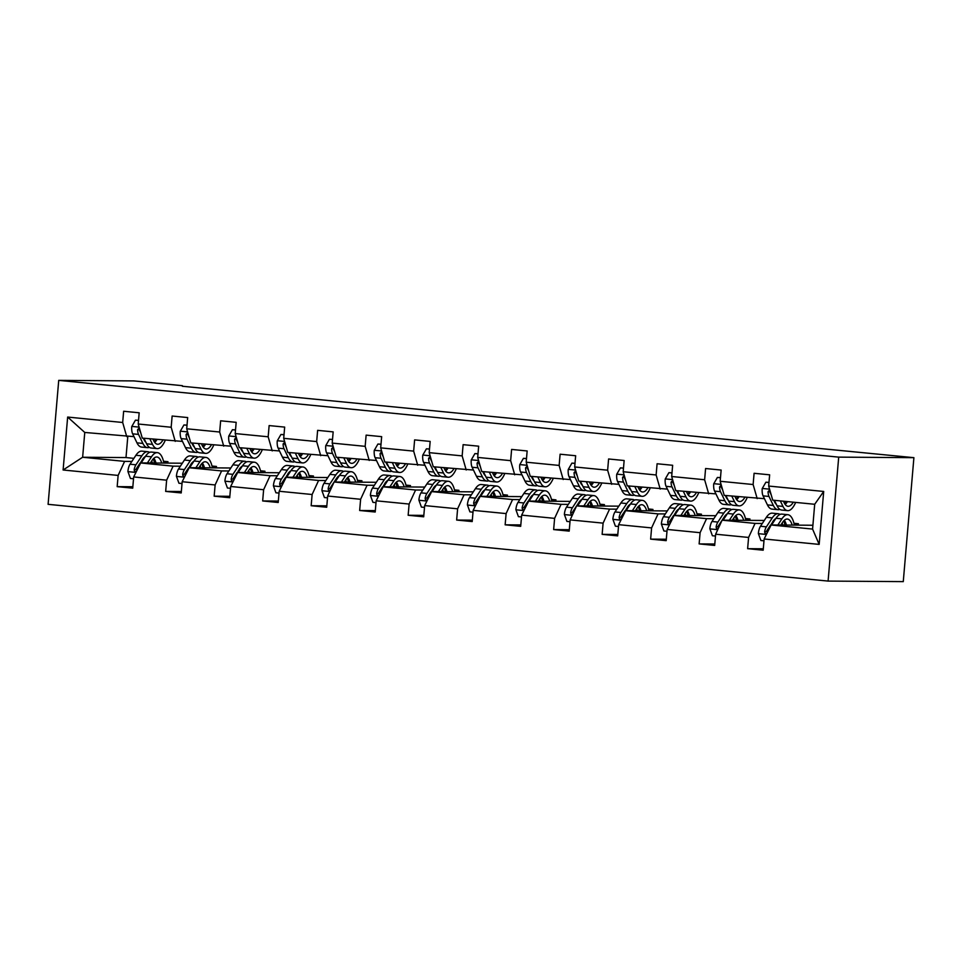 <?xml version="1.0" encoding="UTF-8"?>
<svg xmlns="http://www.w3.org/2000/svg" width="962" height="962" viewBox="0 0 962 962"><rect width="100%" height="100%" fill="white"/><g stroke="black" fill="none" stroke-linecap="round" stroke-linejoin="round"><path stroke-width="1.44" d="M838.708 457.13L913.9 457.671L903.27 581.625L828.09 581.084L48.1 504.328L58.73 380.375L838.708 457.13L828.09 581.084M812.902 525.252L770.61 524.951L812.577 529.076L819.167 544.396L764.141 538.985L763.179 550.204L747.63 548.677L763.299 548.785M775.829 518.542A21.356 7.924 -84.4 0 0 772.859 521.536L764.141 538.985M764.285 520.478L722.113 520.177L755.062 523.412L748.592 537.445L747.63 548.677M748.592 537.445L715.644 534.211L714.682 545.43L699.133 543.903L714.802 544.011M715.788 515.704L673.616 515.404L706.565 518.65L700.096 532.683L699.133 543.903M700.096 532.683L667.147 529.437L666.185 540.656L650.637 539.129L666.305 539.237M667.291 510.93L625.12 510.63L658.068 513.876L651.599 527.91L650.637 539.129M651.599 527.91L618.65 524.663L617.688 535.882L602.14 534.355L617.808 534.475M618.794 506.156L576.623 505.856L609.571 509.102L603.102 523.136L602.14 534.355M603.102 523.136L570.153 519.889L569.191 531.12L553.643 529.581L569.312 529.701M570.298 501.394L528.126 501.082L561.074 504.328L554.605 518.362L553.643 529.581M554.605 518.362L521.657 515.115L520.695 526.346L505.146 524.819L520.815 524.927M521.801 496.62L479.629 496.32L512.578 499.555L506.108 513.588L505.146 524.819M506.108 513.588L473.16 510.353L472.198 521.572L456.649 520.045L472.318 520.153M473.304 491.847L431.132 491.546L464.081 494.781L457.611 508.814L456.649 520.045M457.611 508.814L424.663 505.579L423.701 516.798L408.153 515.271L423.821 515.379M424.807 487.073L382.635 486.772L415.584 490.019L409.115 504.052L408.153 515.271M409.115 504.052L376.166 500.805L375.204 512.024L359.656 510.497L375.324 510.606M376.31 482.299L334.139 481.998L367.087 485.245L360.618 499.278L359.656 510.497M360.618 499.278L327.669 496.031L326.707 507.251L311.159 505.723L326.827 505.832M327.814 477.525L285.642 477.224L318.59 480.471L312.121 494.504L311.159 505.723M312.121 494.504L279.172 491.257L278.21 502.489L262.662 500.949L278.331 501.07M279.317 472.751L237.145 472.45L270.094 475.697L263.624 489.73L262.662 500.949M263.624 489.73L230.676 486.483L229.714 497.715L214.165 496.176L229.834 496.296M230.82 467.989L188.648 467.688L221.597 470.923L215.127 484.956L214.165 496.176M215.127 484.956L182.179 481.721L181.217 492.941L165.668 491.414L181.337 491.522M182.323 463.215L140.151 462.914L173.1 466.149L166.63 480.182L165.668 491.414M166.63 480.182L133.682 476.948L132.72 488.167L117.172 486.64L132.84 486.748M127.79 436.604L125.998 457.563L82.636 457.251L124.603 461.387L118.134 475.42L117.172 486.64M118.134 475.42L63.107 469.997L67.653 417.063L122.679 422.486L123.641 411.255L139.177 412.794L138.215 424.014L171.176 427.248L172.138 416.029L187.674 417.556L186.712 428.787L219.673 432.022L220.635 420.803L236.171 422.33L235.209 433.561L268.17 436.796L269.132 425.577L284.668 427.104L283.706 438.323L316.666 441.57L317.628 430.351L333.165 431.878L332.203 443.097L365.163 446.344L366.125 435.125L381.661 436.652L380.699 447.871L413.66 451.118L414.622 439.887L430.158 441.426L429.196 452.645L462.157 455.892L463.119 444.66L478.655 446.188L477.693 457.419L510.654 460.654L511.616 449.434L527.152 450.962L526.19 462.193L559.138 465.428L560.112 454.208L575.649 455.735L574.687 466.955L607.635 470.202L608.597 458.982L624.146 460.509L623.184 471.729L656.132 474.975L657.094 463.756L672.642 465.283L671.68 476.503L704.629 479.749L705.591 468.518L721.139 470.057L720.177 481.277L753.126 484.523L754.088 473.292L769.636 474.819L768.674 486.05L823.7 491.462L819.167 544.396M182.359 386.255L913.9 457.671M720.177 481.277L724.23 495.382L764.441 498.677M757.19 498.629L753.126 484.523M793.951 523.292L798.424 523.725L794.047 523.701M786.002 523.641L784.607 523.629M772.534 523.544L771.548 523.532M762.313 523.472L755.062 523.412M773.063 521.236L773.989 521.32M784.319 522.342L785.545 522.462M731.541 509.656A25.733 9.548 95.6 0 0 729.725 508.97A25.733 9.548 95.6 0 0 723.785 513.119L717.892 522.065A8.911 3.307 95.6 0 0 716.137 526.791L717.941 526.803A4.545 1.683 -84.4 0 1 718.47 525.709L722.089 520.226L715.644 534.211M671.68 476.503L675.733 490.608L715.944 493.903M708.693 493.855L704.629 479.749M745.454 518.518L749.927 518.951L745.55 518.927M737.505 518.867L736.11 518.855M724.037 518.771L723.051 518.758M713.816 518.698L706.565 518.65M724.566 516.462L725.492 516.546M735.822 517.568L737.048 517.688M678.835 508.994A21.356 7.924 -84.4 0 0 675.865 512L667.147 529.437M623.184 471.729L627.236 485.846L667.448 489.129M660.197 489.081L656.132 474.975M696.957 513.744L701.43 514.189L697.053 514.153M689.008 514.093L687.614 514.081M675.54 513.997L674.554 513.997M665.319 513.924L658.068 513.876M676.07 511.688L676.995 511.784M687.325 512.794L688.551 512.914M630.338 504.22A21.356 7.924 -84.4 0 0 627.368 507.227L618.65 524.663M574.687 466.955L578.739 481.072L618.951 484.367M611.7 484.307L607.635 470.202M648.46 508.97L652.933 509.415L648.556 509.379M640.512 509.319L639.117 509.319M627.044 509.223L626.058 509.223M616.822 509.151L609.571 509.102M627.573 506.914L628.499 507.01M638.828 508.02L640.055 508.14M576.623 505.856L570.153 519.889M526.19 462.193L530.254 476.298L570.454 479.593M563.203 479.533L559.138 465.428M599.963 504.196L604.437 504.641L600.06 504.605M592.015 504.557L590.62 504.545M578.547 504.449L577.561 504.449M568.326 504.377L561.074 504.328M579.076 502.14L580.002 502.236M590.331 503.246L591.558 503.379M533.345 494.684A21.356 7.924 -84.4 0 0 530.375 497.679L521.657 515.115M477.693 457.419L481.758 471.524L521.957 474.819M514.706 474.771L510.654 460.654M551.466 499.422L555.94 499.867L551.563 499.831M543.518 499.783L542.123 499.771M530.05 499.687L529.064 499.675M519.829 499.615L512.578 499.555M530.579 497.378L531.505 497.462M541.834 498.484L543.061 498.605M484.848 489.911A21.356 7.924 -84.4 0 0 481.878 492.905L473.16 510.353M429.196 452.645L433.261 466.75L473.46 470.045M466.209 469.997L462.157 455.892M502.97 494.66L507.443 495.093L503.066 495.069M495.021 495.009L493.626 494.997M481.553 494.913L480.567 494.901M471.332 494.841L464.081 494.781M482.082 492.604L483.008 492.688M493.338 493.71L494.564 493.831M436.351 485.137A21.356 7.924 -84.4 0 0 433.381 488.131L424.663 505.579M380.699 447.871L384.764 461.976L424.963 465.271M417.712 465.223L413.66 451.118M454.473 489.886L458.946 490.319L454.569 490.295M446.524 490.235L445.129 490.223M433.056 490.139L432.07 490.127M422.835 490.067L415.584 490.019M433.585 487.83L434.511 487.914M444.841 488.936L446.067 489.057M387.854 480.363A21.356 7.924 -84.4 0 0 384.884 483.357L376.166 500.805M332.203 443.097L336.267 457.203L376.467 460.497M369.216 460.449L365.163 446.344M405.976 485.113L410.449 485.557L406.072 485.521M398.027 485.461L396.633 485.449M384.559 485.365L383.573 485.365M374.338 485.293L367.087 485.245M385.089 483.056L386.015 483.152M396.344 484.163L397.571 484.283M343.566 471.476A25.733 9.548 95.6 0 0 341.75 470.803A25.733 9.548 95.6 0 0 335.81 474.939L329.918 483.886A8.911 3.307 95.6 0 0 328.174 488.624L329.978 488.636A4.545 1.683 -84.4 0 1 330.507 487.53L334.115 482.046L327.669 496.031M283.706 438.323L287.77 452.441L327.97 455.735M320.719 455.675L316.666 441.57M357.479 480.339L361.952 480.784L357.587 480.747M349.531 480.687L348.136 480.675M336.063 480.591L335.077 480.591M325.841 480.519L318.59 480.471M336.604 478.282L337.518 478.379M347.847 479.389L349.074 479.509M290.861 470.815A21.356 7.924 -84.4 0 0 287.891 473.821L279.172 491.257M235.209 433.561L239.273 447.667L279.473 450.962M272.222 450.901L268.17 436.796M308.982 475.565L313.456 476.01L309.091 475.974M301.034 475.913L299.639 475.913M287.566 475.817L286.58 475.817M277.345 475.745L270.094 475.697M288.107 473.508L289.021 473.605M299.35 474.615L300.577 474.735M242.364 466.053A21.356 7.924 -84.4 0 0 239.394 469.047L230.676 486.483M186.712 428.787L190.777 442.893L230.976 446.188M223.725 446.14L219.673 432.022M260.486 470.791L264.959 471.236L260.594 471.2M252.537 471.152L251.142 471.139M239.069 471.055L238.083 471.043M228.848 470.983L221.597 470.923M239.61 468.747L240.524 468.831M250.854 469.853L252.08 469.973M193.867 461.279A21.356 7.924 -84.4 0 0 190.897 464.273L182.179 481.721M138.215 424.014L142.28 438.119L182.479 441.414M175.228 441.366L171.176 427.248M211.989 466.029L216.462 466.462L212.097 466.438M204.052 466.378L202.645 466.366M190.572 466.281L189.586 466.269M180.363 466.209L173.1 466.149M191.113 463.973L192.027 464.057M202.357 465.079L203.583 465.199M145.37 456.505A21.356 7.924 -84.4 0 0 142.4 459.499L133.682 476.948M67.653 417.063L84.764 432.455L133.983 436.64M126.731 436.592L122.679 422.486M182.407 385.69L133.91 380.916L58.73 380.375M812.577 529.076L814.694 504.28L772.726 500.156L768.674 486.05M163.492 461.255L167.965 461.688L163.6 461.664M155.555 461.604L154.148 461.592M142.075 461.507L141.089 461.495M131.866 461.435L124.603 461.387M125.998 457.563L133.898 458.345M142.616 459.199L143.53 459.283M153.86 460.305L155.086 460.425M84.764 432.455L82.636 457.251L63.107 469.997M167.845 463.107L167.965 461.688M216.342 467.881L216.462 466.462M264.839 472.655L264.959 471.236M313.335 477.429L313.456 476.01M361.832 482.202L361.952 480.784M410.329 486.964L410.449 485.557M458.826 491.738L458.946 490.319M507.323 496.512L507.443 495.093M555.82 501.286L555.94 499.867M604.316 506.06L604.437 504.641M652.813 510.834L652.933 509.415M701.31 515.596L701.43 514.189M749.807 520.37L749.927 518.951M798.304 525.144L798.424 523.725M823.7 491.462L814.694 504.28M138.528 420.478L135.438 420.178L131.758 426.575A8.911 3.307 95.6 0 0 132.636 433.838L136.977 442.857A25.733 9.548 95.6 0 0 141.558 447.077L147.463 447.655A25.733 9.548 95.6 0 0 149.375 447.342M149.868 438.864L152.525 444.384A25.733 9.548 95.6 0 0 157.107 448.605A25.733 9.548 95.6 0 0 165.199 440.38M152.97 439.177L153.728 440.752A21.356 7.924 95.6 0 0 157.527 444.252A21.356 7.924 95.6 0 0 162.879 440.151M138.54 420.334L135.438 420.178M139.322 427.825L137.602 429.665A8.911 3.307 95.6 0 0 138.54 434.415L142.893 443.434A25.733 9.548 95.6 0 0 147.463 447.655M154.365 441.895A25.733 9.548 95.6 0 0 155.555 439.43M145.935 442.388A21.356 7.924 -84.4 0 1 144.096 439.802L143.338 438.227M157.107 448.605L151.19 448.027A25.733 9.548 -84.4 0 1 146.621 443.807L143.963 438.287M154.726 442.412A21.356 7.924 95.6 0 0 156.974 439.562M140.789 432.948L139.743 430.784A4.545 1.683 -84.4 0 1 139.406 429.677L137.602 429.665M150.373 462.987L152.044 460.449A21.356 7.924 -84.4 0 1 156.974 457.01A21.356 7.924 -84.4 0 1 161.736 463.071M147.402 462.962L151.467 456.806A25.733 9.548 -84.4 0 1 157.407 452.657A25.733 9.548 -84.4 0 1 163.901 463.083M133.526 478.775L130.435 478.463L127.91 471.464A8.911 3.307 -84.4 0 1 130.026 464.213L135.919 455.279A25.733 9.548 -84.4 0 1 141.859 451.13L147.763 451.707A25.733 9.548 95.6 0 0 141.823 455.856L135.931 464.802A8.911 3.307 95.6 0 0 134.187 469.528L134.367 470.827L135.895 471.729M141.149 462.914L145.551 456.216A25.733 9.548 -84.4 0 1 151.491 452.08L157.407 452.657M155.988 463.023A21.356 7.924 95.6 0 0 153.872 458.261M154.413 463.011A25.733 9.548 95.6 0 0 153.415 458.706M149.579 452.393A25.733 9.548 95.6 0 0 147.763 451.707M151.719 460.942A21.356 7.924 -84.4 0 1 152.345 462.999M134.187 469.528L135.991 469.54A4.545 1.683 -84.4 0 1 136.52 468.446L140.127 462.962M187.025 425.252L183.934 424.951L180.255 431.337A8.911 3.307 95.6 0 0 181.133 438.612L185.474 447.631A25.733 9.548 95.6 0 0 190.055 451.851L195.959 452.429A25.733 9.548 95.6 0 0 197.871 452.116M198.364 443.638L201.022 449.158A25.733 9.548 95.6 0 0 205.603 453.379A25.733 9.548 95.6 0 0 213.696 445.141M201.467 443.939L202.224 445.514A21.356 7.924 95.6 0 0 206.024 449.026A21.356 7.924 95.6 0 0 211.375 444.913M187.037 425.108L183.934 424.951M187.818 432.599L186.099 434.439A8.911 3.307 95.6 0 0 187.037 439.189L191.39 448.208A25.733 9.548 95.6 0 0 195.959 452.429M202.862 446.669A25.733 9.548 95.6 0 0 204.052 444.203M194.432 447.162A21.356 7.924 -84.4 0 1 192.592 444.576L191.835 443.001M205.603 453.379L199.687 452.789A25.733 9.548 -84.4 0 1 195.118 448.569L192.46 443.061M203.222 447.186A21.356 7.924 95.6 0 0 205.471 444.336M189.286 437.722L188.239 435.558A4.545 1.683 -84.4 0 1 187.903 434.451L186.099 434.439M235.51 430.026L232.431 429.713L228.752 436.111A8.911 3.307 95.6 0 0 229.629 443.386L233.97 452.393A25.733 9.548 95.6 0 0 238.552 456.613L244.456 457.203A25.733 9.548 95.6 0 0 246.368 456.89M246.861 448.412L249.519 453.932A25.733 9.548 95.6 0 0 254.1 458.152A25.733 9.548 95.6 0 0 262.193 449.915M249.964 448.713L250.721 450.288A21.356 7.924 95.6 0 0 254.521 453.799A21.356 7.924 95.6 0 0 259.872 449.687M235.534 429.87L232.431 429.713M236.315 437.373L234.596 439.213A8.911 3.307 95.6 0 0 235.534 443.963L239.887 452.982A25.733 9.548 95.6 0 0 244.456 457.203M251.359 451.443A25.733 9.548 95.6 0 0 252.549 448.965M242.929 451.936A21.356 7.924 -84.4 0 1 241.089 449.338L240.332 447.763M254.1 458.152L248.184 457.563A25.733 9.548 -84.4 0 1 243.614 453.342L240.957 447.835M251.719 451.96A21.356 7.924 95.6 0 0 253.968 449.11M237.782 442.496L236.736 440.331A4.545 1.683 -84.4 0 1 236.399 439.225L234.596 439.213M198.869 467.76L200.541 465.223A21.356 7.924 -84.4 0 1 205.471 461.784A21.356 7.924 -84.4 0 1 210.233 467.833M195.899 467.736L199.964 461.58A25.733 9.548 -84.4 0 1 205.904 457.431A25.733 9.548 -84.4 0 1 212.398 467.857M182.022 483.549L178.932 483.237L176.407 476.238A8.911 3.307 -84.4 0 1 178.523 468.987L184.415 460.04A25.733 9.548 -84.4 0 1 190.356 455.904L196.26 456.481A25.733 9.548 95.6 0 0 190.32 460.63L184.427 469.564A8.911 3.307 95.6 0 0 182.684 474.302L182.864 475.601L184.379 476.503M189.646 467.688L194.047 460.99A25.733 9.548 -84.4 0 1 199.988 456.854L205.904 457.431M204.485 467.797A21.356 7.924 95.6 0 0 202.369 463.035M202.91 467.785A25.733 9.548 95.6 0 0 201.912 463.48M198.076 457.166A25.733 9.548 95.6 0 0 196.26 456.481M200.216 465.716A21.356 7.924 -84.4 0 1 200.842 467.772M182.684 474.302L184.488 474.314A4.545 1.683 -84.4 0 1 185.017 473.22L188.624 467.736M247.366 472.522L249.038 469.997A21.356 7.924 -84.4 0 1 253.968 466.558A21.356 7.924 -84.4 0 1 258.73 472.607M244.396 472.51L248.449 466.342A25.733 9.548 -84.4 0 1 254.401 462.205A25.733 9.548 -84.4 0 1 260.894 472.631M230.519 488.311L227.429 488.011L224.904 481A8.911 3.307 -84.4 0 1 227.02 473.761L232.912 464.814A25.733 9.548 -84.4 0 1 238.853 460.666L244.757 461.255A25.733 9.548 95.6 0 0 238.816 465.404L232.924 474.338A8.911 3.307 95.6 0 0 231.181 479.076L231.361 480.363L232.876 481.277M238.143 472.462L242.544 465.764A25.733 9.548 -84.4 0 1 248.485 461.616L254.401 462.205M252.982 472.57A21.356 7.924 95.6 0 0 250.866 467.809M251.407 472.558A25.733 9.548 95.6 0 0 250.409 468.241M246.573 461.928A25.733 9.548 95.6 0 0 244.757 461.255M248.713 470.49A21.356 7.924 -84.4 0 1 249.338 472.546M231.181 479.076L232.984 479.088A4.545 1.683 -84.4 0 1 233.513 477.994L237.121 472.498M284.006 434.8L280.928 434.487L277.248 440.885A8.911 3.307 95.6 0 0 278.126 448.148L282.467 457.166A25.733 9.548 95.6 0 0 287.049 461.387L292.953 461.976A25.733 9.548 95.6 0 0 294.865 461.652M295.358 453.186L298.016 458.694A25.733 9.548 95.6 0 0 302.585 462.914A25.733 9.548 95.6 0 0 310.69 454.689M298.46 453.487L299.218 455.062A21.356 7.924 95.6 0 0 303.018 458.561A21.356 7.924 95.6 0 0 308.369 454.461M284.03 434.644L280.928 434.487M284.812 442.147L283.093 443.975A8.911 3.307 95.6 0 0 284.03 448.737L288.384 457.756A25.733 9.548 95.6 0 0 292.953 461.976M299.855 456.216A25.733 9.548 95.6 0 0 301.046 453.739M291.426 456.709A21.356 7.924 -84.4 0 1 289.586 454.112L288.828 452.537M302.585 462.914L296.681 462.337A25.733 9.548 -84.4 0 1 292.111 458.116L289.442 452.597M300.216 456.734A21.356 7.924 95.6 0 0 302.465 453.884M286.279 447.258L285.233 445.093A4.545 1.683 -84.4 0 1 284.896 443.999L283.093 443.975M295.863 477.296L297.535 474.771A21.356 7.924 -84.4 0 1 302.465 471.32A21.356 7.924 -84.4 0 1 307.227 477.38M292.893 477.284L296.945 471.115A25.733 9.548 -84.4 0 1 302.898 466.979A25.733 9.548 -84.4 0 1 309.391 477.392M279.016 493.085L275.926 492.784L273.4 485.774A8.911 3.307 -84.4 0 1 275.517 478.535L281.409 469.588A25.733 9.548 -84.4 0 1 287.349 465.44L293.254 466.029A25.733 9.548 95.6 0 0 287.313 470.165L281.421 479.112A8.911 3.307 95.6 0 0 279.677 483.85L279.858 485.137L281.373 486.05M286.628 477.236L291.041 470.538A25.733 9.548 -84.4 0 1 296.981 466.39L302.898 466.979M301.479 477.344A21.356 7.924 95.6 0 0 299.362 472.582M299.904 477.332A25.733 9.548 95.6 0 0 298.905 473.015M295.069 466.702A25.733 9.548 95.6 0 0 293.254 466.029M297.21 475.264A21.356 7.924 -84.4 0 1 297.835 477.308M279.677 483.85L281.481 483.862A4.545 1.683 -84.4 0 1 282.01 482.768L285.618 477.272M332.503 439.562L329.425 439.261L325.745 445.659A8.911 3.307 95.6 0 0 326.623 452.922L330.964 461.94A25.733 9.548 95.6 0 0 335.546 466.161L341.45 466.738A25.733 9.548 95.6 0 0 343.362 466.426M343.855 457.96L346.512 463.468A25.733 9.548 95.6 0 0 351.082 467.688A25.733 9.548 95.6 0 0 359.187 459.463M346.957 458.261L347.715 459.836A21.356 7.924 95.6 0 0 351.515 463.335A21.356 7.924 95.6 0 0 356.866 459.235M332.515 439.418L329.425 439.261M333.309 446.921L331.589 448.749A8.911 3.307 95.6 0 0 332.527 453.511L336.88 462.518A25.733 9.548 95.6 0 0 341.45 466.738M348.352 460.978A25.733 9.548 95.6 0 0 349.543 458.513M339.923 461.483A21.356 7.924 -84.4 0 1 338.083 458.886L337.325 457.311M351.082 467.688L345.178 467.111A25.733 9.548 -84.4 0 1 340.608 462.89L337.939 457.371M348.713 461.507A21.356 7.924 95.6 0 0 350.962 458.658M334.776 452.032L333.73 449.867A4.545 1.683 -84.4 0 1 333.393 448.761L331.589 448.749M344.36 482.07L346.031 479.533A21.356 7.924 -84.4 0 1 350.962 476.094A21.356 7.924 -84.4 0 1 355.724 482.154M341.39 482.046L345.442 475.889A25.733 9.548 -84.4 0 1 351.395 471.741A25.733 9.548 -84.4 0 1 357.888 482.166M327.513 497.859L324.422 497.558L321.897 490.548A8.911 3.307 -84.4 0 1 324.014 483.309L329.906 474.362A25.733 9.548 -84.4 0 1 335.846 470.214L341.75 470.803M335.125 482.01L339.538 475.312A25.733 9.548 -84.4 0 1 345.478 471.164L351.395 471.741M349.976 482.106A21.356 7.924 95.6 0 0 347.859 477.356M348.4 482.106A25.733 9.548 95.6 0 0 347.402 477.789M334.151 481.998L336.387 478.595A21.356 7.924 -84.4 0 1 339.358 475.589M345.707 480.038A21.356 7.924 -84.4 0 1 346.332 482.082M328.174 488.624L328.355 489.911L329.87 490.824M381 444.336L377.922 444.035L374.242 450.432A8.911 3.307 95.6 0 0 375.12 457.696L379.461 466.714A25.733 9.548 95.6 0 0 384.042 470.935L389.947 471.512A25.733 9.548 95.6 0 0 391.859 471.2M392.352 462.722L395.009 468.241A25.733 9.548 95.6 0 0 399.579 472.462A25.733 9.548 95.6 0 0 407.684 464.237M395.454 463.035L396.212 464.61A21.356 7.924 95.6 0 0 400.012 468.109A21.356 7.924 95.6 0 0 405.363 464.009M381.012 444.191L377.922 444.035M381.794 451.683L380.086 453.523A8.911 3.307 95.6 0 0 381.024 458.273L385.377 467.291A25.733 9.548 95.6 0 0 389.947 471.512M396.849 465.752A25.733 9.548 95.6 0 0 398.04 463.287M388.42 466.257A21.356 7.924 -84.4 0 1 386.58 463.66L385.822 462.085M399.579 472.462L393.674 471.885A25.733 9.548 -84.4 0 1 389.105 467.664L386.435 462.145M397.21 466.269A21.356 7.924 95.6 0 0 399.446 463.431M383.273 456.806L382.227 454.641A4.545 1.683 -84.4 0 1 381.89 453.535L380.086 453.523M392.857 486.844L394.528 484.307A21.356 7.924 -84.4 0 1 399.458 480.868A21.356 7.924 -84.4 0 1 404.22 486.928M389.887 486.82L393.939 480.663A25.733 9.548 -84.4 0 1 399.891 476.515A25.733 9.548 -84.4 0 1 406.373 486.94M376.01 502.633L372.919 502.332L370.394 495.322A8.911 3.307 -84.4 0 1 372.51 488.083L378.403 479.136A25.733 9.548 -84.4 0 1 384.343 474.987L390.247 475.565A25.733 9.548 95.6 0 0 384.307 479.713L378.415 488.66A8.911 3.307 95.6 0 0 376.671 493.386L376.851 494.684L378.367 495.598M383.622 486.784L388.035 480.086A25.733 9.548 -84.4 0 1 393.975 475.937L399.891 476.515M398.472 486.88A21.356 7.924 95.6 0 0 396.356 482.118M396.897 486.868A25.733 9.548 95.6 0 0 395.899 482.563M392.063 476.25A25.733 9.548 95.6 0 0 390.247 475.565M394.204 484.812A21.356 7.924 -84.4 0 1 394.829 486.856M376.671 493.386L378.463 493.41A4.545 1.683 -84.4 0 1 379.004 492.303L382.611 486.82M429.497 449.11L426.419 448.809L422.739 455.206A8.911 3.307 95.6 0 0 423.617 462.469L427.958 471.488A25.733 9.548 95.6 0 0 432.539 475.709L438.444 476.286A25.733 9.548 95.6 0 0 440.355 475.974M440.849 467.496L443.506 473.015A25.733 9.548 95.6 0 0 448.076 477.236A25.733 9.548 95.6 0 0 456.18 469.011M443.951 467.809L444.709 469.384A21.356 7.924 95.6 0 0 448.508 472.883A21.356 7.924 95.6 0 0 453.86 468.783M429.509 448.965L426.419 448.809M430.291 456.457L428.583 458.297A8.911 3.307 95.6 0 0 429.521 463.047L433.862 472.065A25.733 9.548 95.6 0 0 438.444 476.286M445.346 470.526A25.733 9.548 95.6 0 0 446.536 468.061M436.916 471.031A21.356 7.924 -84.4 0 1 435.077 468.434L434.319 466.859M448.076 477.236L442.171 476.659A25.733 9.548 -84.4 0 1 437.602 472.438L434.932 466.919M445.707 471.043A21.356 7.924 95.6 0 0 447.943 468.193M431.77 461.58L430.723 459.415A4.545 1.683 -84.4 0 1 430.387 458.309L428.583 458.297M441.354 491.618L443.025 489.081A21.356 7.924 -84.4 0 1 447.955 485.642A21.356 7.924 -84.4 0 1 452.717 491.702M438.383 491.594L442.436 485.437A25.733 9.548 -84.4 0 1 448.376 481.289A25.733 9.548 -84.4 0 1 454.87 491.714M424.507 507.407L421.416 507.094L418.891 500.096A8.911 3.307 -84.4 0 1 421.007 492.845L426.9 483.91A25.733 9.548 -84.4 0 1 432.84 479.761L438.744 480.339A25.733 9.548 95.6 0 0 432.804 484.487L426.912 493.434A8.911 3.307 95.6 0 0 425.168 498.16L425.348 499.458L426.863 500.36M432.118 491.546L436.532 484.848A25.733 9.548 -84.4 0 1 442.472 480.711L448.376 481.289M446.969 491.654A21.356 7.924 95.6 0 0 444.853 486.892M445.394 491.642A25.733 9.548 95.6 0 0 444.396 487.337M440.56 481.024A25.733 9.548 95.6 0 0 438.744 480.339M442.7 489.574A21.356 7.924 -84.4 0 1 443.326 491.63M425.168 498.16L426.96 498.172A4.545 1.683 -84.4 0 1 427.489 497.077L431.108 491.594M477.994 453.884L474.915 453.583L471.236 459.968A8.911 3.307 95.6 0 0 472.101 467.243L476.455 476.262A25.733 9.548 95.6 0 0 481.036 480.483L486.94 481.06A25.733 9.548 95.6 0 0 488.852 480.747M489.345 472.27L492.003 477.789A25.733 9.548 95.6 0 0 496.572 482.01A25.733 9.548 95.6 0 0 504.677 473.785M492.448 472.582L493.205 474.146A21.356 7.924 95.6 0 0 497.005 477.657A21.356 7.924 95.6 0 0 502.356 473.557M478.006 453.739L474.915 453.583M478.787 461.231L477.08 463.071A8.911 3.307 95.6 0 0 478.018 467.821L482.359 476.839A25.733 9.548 95.6 0 0 486.94 481.06M493.843 475.3A25.733 9.548 95.6 0 0 495.033 472.835M485.413 475.793A21.356 7.924 -84.4 0 1 483.573 473.208L482.816 471.633M496.572 482.01L490.668 481.421A25.733 9.548 -84.4 0 1 486.099 477.2L483.429 471.693M494.203 475.817A21.356 7.924 95.6 0 0 496.44 472.967M480.266 466.354L479.22 464.189A4.545 1.683 -84.4 0 1 478.884 463.083L477.08 463.071M489.85 496.392L491.522 493.855A21.356 7.924 -84.4 0 1 496.452 490.416A21.356 7.924 -84.4 0 1 501.214 496.464M486.88 496.368L490.933 490.211A25.733 9.548 -84.4 0 1 496.873 486.063A25.733 9.548 -84.4 0 1 503.366 496.488M473.003 512.181L469.913 511.868L467.388 504.87A8.911 3.307 -84.4 0 1 469.504 497.619L475.396 488.672A25.733 9.548 -84.4 0 1 481.337 484.535L487.241 485.113A25.733 9.548 95.6 0 0 481.301 489.261L475.408 498.208A8.911 3.307 95.6 0 0 473.653 502.934L473.845 504.232L475.36 505.134M480.615 496.32L485.028 489.622A25.733 9.548 -84.4 0 1 490.969 485.485L496.873 486.063M495.466 496.428A21.356 7.924 95.6 0 0 493.35 491.666M493.891 496.416A25.733 9.548 95.6 0 0 492.893 492.111M489.057 485.798A25.733 9.548 95.6 0 0 487.241 485.113M491.197 494.348A21.356 7.924 -84.4 0 1 491.822 496.404M473.653 502.934L475.456 502.946A4.545 1.683 -84.4 0 1 475.986 501.851L479.605 496.368M526.491 458.658L523.412 458.357L519.733 464.742A8.911 3.307 95.6 0 0 520.598 472.017L524.951 481.024A25.733 9.548 95.6 0 0 529.533 485.245L535.437 485.834A25.733 9.548 95.6 0 0 537.349 485.521M537.842 477.044L540.5 482.563A25.733 9.548 95.6 0 0 545.069 486.784A25.733 9.548 95.6 0 0 553.174 478.547M540.945 477.344L541.702 478.92A21.356 7.924 95.6 0 0 545.502 482.431A21.356 7.924 95.6 0 0 550.853 478.318M526.503 458.513L523.412 458.357M527.284 466.005L525.577 467.845A8.911 3.307 95.6 0 0 526.515 472.595L530.856 481.613A25.733 9.548 95.6 0 0 535.437 485.834M542.34 480.074A25.733 9.548 95.6 0 0 543.53 477.609M533.91 480.567A21.356 7.924 -84.4 0 1 532.07 477.97L531.313 476.394M545.069 486.784L539.165 486.195A25.733 9.548 -84.4 0 1 534.595 481.974L531.926 476.467M542.7 480.591A21.356 7.924 95.6 0 0 544.937 477.741M528.763 471.127L527.717 468.963A4.545 1.683 -84.4 0 1 527.38 467.857L525.577 467.845M538.347 501.166L540.019 498.629A21.356 7.924 -84.4 0 1 544.949 495.189A21.356 7.924 -84.4 0 1 549.711 501.238M535.377 501.142L539.429 494.973A25.733 9.548 -84.4 0 1 545.37 490.836A25.733 9.548 -84.4 0 1 551.863 501.262M521.5 516.943L518.41 516.642L515.885 509.644A8.911 3.307 -84.4 0 1 518.001 502.392L523.893 493.446A25.733 9.548 -84.4 0 1 529.834 489.309L535.738 489.886A25.733 9.548 95.6 0 0 529.797 494.035L523.905 502.97A8.911 3.307 95.6 0 0 522.15 507.708L522.342 509.006L523.857 509.908M529.112 501.094L533.525 494.396A25.733 9.548 -84.4 0 1 539.466 490.247L545.37 490.836M543.963 501.202A21.356 7.924 95.6 0 0 541.846 496.44M542.388 501.19A25.733 9.548 95.6 0 0 541.39 496.873M537.554 490.572A25.733 9.548 95.6 0 0 535.738 489.886M539.694 499.122A21.356 7.924 -84.4 0 1 540.319 501.178M522.15 507.708L523.953 507.72A4.545 1.683 -84.4 0 1 524.482 506.625L528.102 501.13M574.987 463.431L571.909 463.119L568.229 469.516A8.911 3.307 95.6 0 0 569.095 476.779L573.448 485.798A25.733 9.548 95.6 0 0 578.03 490.019L583.934 490.608A25.733 9.548 95.6 0 0 585.846 490.283M586.339 481.818L588.997 487.325A25.733 9.548 95.6 0 0 593.566 491.546A25.733 9.548 95.6 0 0 601.671 483.321M589.441 482.118L590.199 483.694A21.356 7.924 95.6 0 0 593.999 487.205A21.356 7.924 95.6 0 0 599.35 483.092M574.999 463.275L571.909 463.119M575.781 470.779L574.073 472.619A8.911 3.307 95.6 0 0 575.011 477.368L579.352 486.387A25.733 9.548 95.6 0 0 583.934 490.608M590.836 484.848A25.733 9.548 95.6 0 0 592.027 482.371M582.407 485.341A21.356 7.924 -84.4 0 1 580.567 482.744L579.797 481.168M593.566 491.546L587.662 490.969A25.733 9.548 -84.4 0 1 583.092 486.748L580.423 481.228M591.197 485.365A21.356 7.924 95.6 0 0 593.434 482.515M577.26 475.901L576.214 473.725A4.545 1.683 -84.4 0 1 575.877 472.631L574.073 472.619M586.844 505.928L588.516 503.403A21.356 7.924 -84.4 0 1 593.446 499.963A21.356 7.924 -84.4 0 1 598.208 506.012M583.874 505.916L587.926 499.747A25.733 9.548 -84.4 0 1 593.867 495.61A25.733 9.548 -84.4 0 1 600.36 506.024M569.997 521.717L566.907 521.416L564.369 514.405A8.911 3.307 -84.4 0 1 566.498 507.166L572.39 498.22A25.733 9.548 -84.4 0 1 578.33 494.071L584.235 494.66A25.733 9.548 95.6 0 0 578.294 498.797L572.402 507.744A8.911 3.307 95.6 0 0 570.646 512.481L570.839 513.768L572.354 514.682M577.609 505.868L582.022 499.17A25.733 9.548 -84.4 0 1 587.962 495.021L593.867 495.61M592.46 505.976A21.356 7.924 95.6 0 0 590.343 501.214M590.884 505.964A25.733 9.548 95.6 0 0 589.886 501.647M586.05 495.334A25.733 9.548 95.6 0 0 584.235 494.66M576.635 505.856L578.871 502.453A21.356 7.924 -84.4 0 1 581.842 499.446M588.179 503.896A21.356 7.924 -84.4 0 1 588.816 505.952M570.646 512.481L572.45 512.493A4.545 1.683 -84.4 0 1 572.979 511.399L576.599 505.904M623.484 468.193L620.406 467.893L616.726 474.29A8.911 3.307 95.6 0 0 617.592 481.553L621.945 490.572A25.733 9.548 95.6 0 0 626.527 494.793L632.431 495.37A25.733 9.548 95.6 0 0 634.343 495.057M634.836 486.592L637.493 492.099A25.733 9.548 95.6 0 0 642.063 496.32A25.733 9.548 95.6 0 0 650.168 488.095M637.938 486.892L638.696 488.468A21.356 7.924 95.6 0 0 642.496 491.967A21.356 7.924 95.6 0 0 647.847 487.866M623.496 468.049L620.406 467.893M624.278 475.553L622.57 477.38A8.911 3.307 95.6 0 0 623.508 482.142L627.849 491.149A25.733 9.548 95.6 0 0 632.431 495.37M639.333 489.622A25.733 9.548 95.6 0 0 640.524 487.145M630.904 490.115A21.356 7.924 -84.4 0 1 629.064 487.518L628.294 485.942M642.063 496.32L636.159 495.743A25.733 9.548 -84.4 0 1 631.589 491.522L628.92 486.002M639.694 490.139A21.356 7.924 95.6 0 0 641.931 487.289M625.757 480.663L624.711 478.499A4.545 1.683 -84.4 0 1 624.374 477.392L622.57 477.38M635.341 510.702L637.012 508.176A21.356 7.924 -84.4 0 1 641.943 504.725A21.356 7.924 -84.4 0 1 646.704 510.786M632.371 510.678L636.423 504.521A25.733 9.548 -84.4 0 1 642.363 500.372A25.733 9.548 -84.4 0 1 648.857 510.798M618.494 526.491L615.403 526.19L612.866 519.179A8.911 3.307 -84.4 0 1 614.995 511.94L620.887 502.994A25.733 9.548 -84.4 0 1 626.827 498.845L632.731 499.434A25.733 9.548 95.6 0 0 626.791 503.571L620.899 512.518A8.911 3.307 95.6 0 0 619.143 517.255L619.336 518.542L620.851 519.456M626.106 510.642L630.519 503.944A25.733 9.548 -84.4 0 1 636.459 499.795L642.363 500.372M640.957 510.75A21.356 7.924 95.6 0 0 638.84 505.988M639.381 510.738A25.733 9.548 95.6 0 0 638.383 506.421M634.547 500.108A25.733 9.548 95.6 0 0 632.731 499.434M636.676 508.67A21.356 7.924 -84.4 0 1 637.313 510.714M619.143 517.255L620.947 517.267A4.545 1.683 -84.4 0 1 621.476 516.161L625.096 510.678M671.981 472.967L668.903 472.667L665.211 479.064A8.911 3.307 95.6 0 0 666.089 486.327L670.442 495.346A25.733 9.548 95.6 0 0 675.023 499.567L680.928 500.144A25.733 9.548 95.6 0 0 682.84 499.831M683.321 491.354L685.99 496.873A25.733 9.548 95.6 0 0 690.56 501.094A25.733 9.548 95.6 0 0 698.665 492.869M686.435 491.666L687.193 493.241A21.356 7.924 95.6 0 0 690.993 496.741A21.356 7.924 95.6 0 0 696.344 492.64M671.993 472.823L668.903 472.667M672.775 480.327L671.067 482.154A8.911 3.307 95.6 0 0 672.005 486.904L676.346 495.923A25.733 9.548 95.6 0 0 680.928 500.144M687.83 494.384A25.733 9.548 95.6 0 0 689.02 491.919M679.4 494.889A21.356 7.924 -84.4 0 1 677.561 492.291L676.791 490.716M690.56 501.094L684.655 500.517A25.733 9.548 -84.4 0 1 680.086 496.296L677.416 490.776M688.191 494.913A21.356 7.924 95.6 0 0 690.427 492.063M674.254 485.437L673.208 483.273A4.545 1.683 -84.4 0 1 672.871 482.166L671.067 482.154M683.838 515.476L685.509 512.938A21.356 7.924 -84.4 0 1 690.439 509.499A21.356 7.924 -84.4 0 1 695.201 515.56M680.868 515.452L684.92 509.295A25.733 9.548 -84.4 0 1 690.86 505.146A25.733 9.548 -84.4 0 1 697.354 515.572M666.991 531.264L663.9 530.964L661.363 523.953A8.911 3.307 -84.4 0 1 663.491 516.714L669.384 507.768A25.733 9.548 -84.4 0 1 675.324 503.619L681.228 504.196A25.733 9.548 95.6 0 0 675.288 508.345L669.396 517.291A8.911 3.307 95.6 0 0 667.64 522.029L667.832 523.316L669.348 524.23M674.602 515.416L679.016 508.718A25.733 9.548 -84.4 0 1 684.956 504.569L690.86 505.146M689.453 515.512A21.356 7.924 95.6 0 0 687.325 510.762M687.878 515.5A25.733 9.548 95.6 0 0 686.88 511.195M683.044 504.882A25.733 9.548 95.6 0 0 681.228 504.196M685.172 513.443A21.356 7.924 -84.4 0 1 685.81 515.488M667.64 522.029L669.444 522.041A4.545 1.683 -84.4 0 1 669.973 520.935L673.592 515.452M720.478 477.741L717.399 477.441L713.708 483.838A8.911 3.307 95.6 0 0 714.586 491.101L718.939 500.12A25.733 9.548 95.6 0 0 723.52 504.341L729.424 504.918A25.733 9.548 95.6 0 0 731.336 504.605M731.817 496.127L734.487 501.647A25.733 9.548 95.6 0 0 739.056 505.868A25.733 9.548 95.6 0 0 747.149 497.643M734.932 496.44L735.689 498.015A21.356 7.924 95.6 0 0 739.489 501.515A21.356 7.924 95.6 0 0 744.828 497.414M720.49 477.597L717.399 477.441M721.272 485.088L719.564 486.928A8.911 3.307 95.6 0 0 720.502 491.678L724.843 500.697A25.733 9.548 95.6 0 0 729.424 504.918M736.327 499.158A25.733 9.548 95.6 0 0 737.517 496.693M727.897 499.663A21.356 7.924 -84.4 0 1 726.057 497.065L725.288 495.49M739.056 505.868L733.152 505.29A25.733 9.548 -84.4 0 1 728.583 501.07L725.913 495.55M736.688 499.675A21.356 7.924 95.6 0 0 738.924 496.825M722.751 490.211L721.704 488.047A4.545 1.683 -84.4 0 1 721.368 486.94L719.564 486.928M732.335 520.25L734.006 517.712A21.356 7.924 -84.4 0 1 738.936 514.273A21.356 7.924 -84.4 0 1 743.698 520.334M729.364 520.226L733.417 514.069A25.733 9.548 -84.4 0 1 739.357 509.92A25.733 9.548 -84.4 0 1 745.851 520.346M715.487 536.038L712.397 535.738L709.86 528.727A8.911 3.307 -84.4 0 1 711.988 521.476L717.88 512.542A25.733 9.548 -84.4 0 1 723.821 508.393L729.725 508.97M723.099 520.177L727.512 513.492A25.733 9.548 -84.4 0 1 733.453 509.343L739.357 509.92M737.95 520.286A21.356 7.924 95.6 0 0 735.822 515.524M736.375 520.274A25.733 9.548 95.6 0 0 735.377 515.969M722.113 520.177L724.362 516.762A21.356 7.924 -84.4 0 1 727.332 513.768M733.669 518.205A21.356 7.924 -84.4 0 1 734.307 520.262M716.137 526.791L716.329 528.09L717.844 528.992M768.975 482.515L765.896 482.215L762.205 488.612A8.911 3.307 95.6 0 0 763.082 495.875L767.436 504.894A25.733 9.548 95.6 0 0 772.017 509.114L777.921 509.692A25.733 9.548 95.6 0 0 779.833 509.379M780.314 500.901L782.984 506.421A25.733 9.548 95.6 0 0 787.553 510.642A25.733 9.548 95.6 0 0 795.646 502.417M783.429 501.214L784.186 502.789A21.356 7.924 95.6 0 0 787.986 506.289A21.356 7.924 95.6 0 0 793.325 502.188M768.987 482.371L765.896 482.215M769.768 489.862L768.061 491.702A8.911 3.307 95.6 0 0 768.999 496.452L773.34 505.471A25.733 9.548 95.6 0 0 777.921 509.692M784.824 503.932A25.733 9.548 95.6 0 0 786.014 501.467M776.394 504.425A21.356 7.924 -84.4 0 1 774.554 501.839L773.785 500.264M787.553 510.642L781.649 510.052A25.733 9.548 -84.4 0 1 777.08 505.844L774.41 500.324M785.184 504.449A21.356 7.924 95.6 0 0 787.421 501.599M771.247 494.985L770.201 492.821A4.545 1.683 -84.4 0 1 769.865 491.714L768.061 491.702M780.831 525.024L782.503 522.486A21.356 7.924 -84.4 0 1 787.433 519.047A21.356 7.924 -84.4 0 1 792.195 525.108M777.861 524.999L781.914 518.843A25.733 9.548 -84.4 0 1 787.854 514.694A25.733 9.548 -84.4 0 1 794.347 525.12M763.984 540.812L760.894 540.5L758.357 533.501A8.911 3.307 -84.4 0 1 760.485 526.25L766.377 517.303A25.733 9.548 -84.4 0 1 772.318 513.167L778.222 513.744A25.733 9.548 95.6 0 0 772.282 517.893L766.389 526.839A8.911 3.307 95.6 0 0 764.634 531.565L764.826 532.864L766.341 533.766M771.596 524.951L776.009 518.253A25.733 9.548 -84.4 0 1 781.95 514.117L787.854 514.694M786.447 525.06A21.356 7.924 95.6 0 0 784.319 520.298M784.872 525.048A25.733 9.548 95.6 0 0 783.874 520.743M780.038 514.429A25.733 9.548 95.6 0 0 778.222 513.744M782.166 522.979A21.356 7.924 -84.4 0 1 782.803 525.036M764.634 531.565L766.437 531.577A4.545 1.683 -84.4 0 1 766.967 530.483L770.586 524.999M139.117 427.128L131.842 426.406M142.893 443.434L136.977 442.857M152.525 444.384L146.621 443.807M138.54 434.415L132.636 433.838M127.97 471.633L135.774 472.402M145.551 456.216L151.467 456.806M135.919 455.279L141.823 455.856M130.026 464.213L135.931 464.802M187.614 431.902L180.339 431.18M191.39 448.208L185.474 447.631M201.022 449.158L195.118 448.569M187.037 439.189L181.133 438.612M236.111 436.664L228.836 435.954M239.887 452.982L233.97 452.393M249.519 453.932L243.614 453.342M235.534 443.963L229.629 443.386M176.467 476.406L184.271 477.176M194.047 460.99L199.964 461.58M184.415 460.04L190.32 460.63M178.523 468.987L184.427 469.564M224.964 481.18L232.768 481.95M242.544 465.764L248.449 466.342M232.912 464.814L238.816 465.404M227.02 473.761L232.924 474.338M284.608 441.438L277.333 440.728M288.384 457.756L282.467 457.166M298.016 458.694L292.111 458.116M284.03 448.737L278.126 448.148M273.461 485.954L281.265 486.724M291.041 470.538L296.945 471.115M281.409 469.588L287.313 470.165M275.517 478.535L281.421 479.112M333.105 446.212L325.829 445.502M336.88 462.518L330.964 461.94M346.512 463.468L340.608 462.89M332.527 453.511L326.623 452.922M321.957 490.728L329.762 491.498M339.538 475.312L345.442 475.889M329.906 474.362L335.81 474.939M324.014 483.309L329.918 483.886M381.601 450.986L374.326 450.264M385.377 467.291L379.461 466.714M395.009 468.241L389.105 467.664M381.024 458.273L375.12 457.696M370.454 495.502L378.258 496.26M388.035 480.086L393.939 480.663M378.403 479.136L384.307 479.713M372.51 488.083L378.415 488.66M430.098 455.76L422.823 455.038M433.862 472.065L427.958 471.488M443.506 473.015L437.602 472.438M429.521 463.047L423.617 462.469M418.951 500.264L426.755 501.034M436.532 484.848L442.436 485.437M426.9 483.91L432.804 484.487M421.007 492.845L426.912 493.434M478.595 460.533L471.32 459.812M482.359 476.839L476.455 476.262M492.003 477.789L486.099 477.2M478.018 467.821L472.101 467.243M467.448 505.038L475.252 505.808M485.028 489.622L490.933 490.211M475.396 488.672L481.301 489.261M469.504 497.619L475.408 498.208M527.092 465.295L519.817 464.586M530.856 481.613L524.951 481.024M540.5 482.563L534.595 481.974M526.515 472.595L520.598 472.017M515.945 509.812L523.749 510.582M533.525 494.396L539.429 494.973M523.893 493.446L529.797 494.035M518.001 502.392L523.905 502.97M575.589 470.069L568.314 469.36M579.352 486.387L573.448 485.798M588.997 487.325L583.092 486.748M575.011 477.368L569.095 476.779M564.441 514.586L572.246 515.355M582.022 499.17L587.926 499.747M572.39 498.22L578.294 498.797M566.498 507.166L572.402 507.744M624.085 474.843L616.81 474.134M627.849 491.149L621.945 490.572M637.493 492.099L631.589 491.522M623.508 482.142L617.592 481.553M612.938 519.36L620.743 520.129M630.519 503.944L636.423 504.521M620.887 502.994L626.791 503.571M614.995 511.94L620.899 512.518M672.582 479.617L665.307 478.908M676.346 495.923L670.442 495.346M685.99 496.873L680.086 496.296M672.005 486.904L666.089 486.327M661.435 524.134L669.239 524.891M679.016 508.718L684.92 509.295M669.384 507.768L675.288 508.345M663.491 516.714L669.396 517.291M721.067 484.391L713.804 483.67M724.843 500.697L718.939 500.12M734.487 501.647L728.583 501.07M720.502 491.678L714.586 491.101M709.932 528.896L717.736 529.665M727.512 513.492L733.417 514.069M717.88 512.542L723.785 513.119M711.988 521.476L717.892 522.065M769.564 489.165L762.301 488.443M773.34 505.471L767.436 504.894M782.984 506.421L777.08 505.844M768.999 496.452L763.082 495.875M758.429 533.669L766.233 534.439M776.009 518.253L781.914 518.843M766.377 517.303L772.282 517.893M760.485 526.25L766.389 526.839"/></g></svg>
